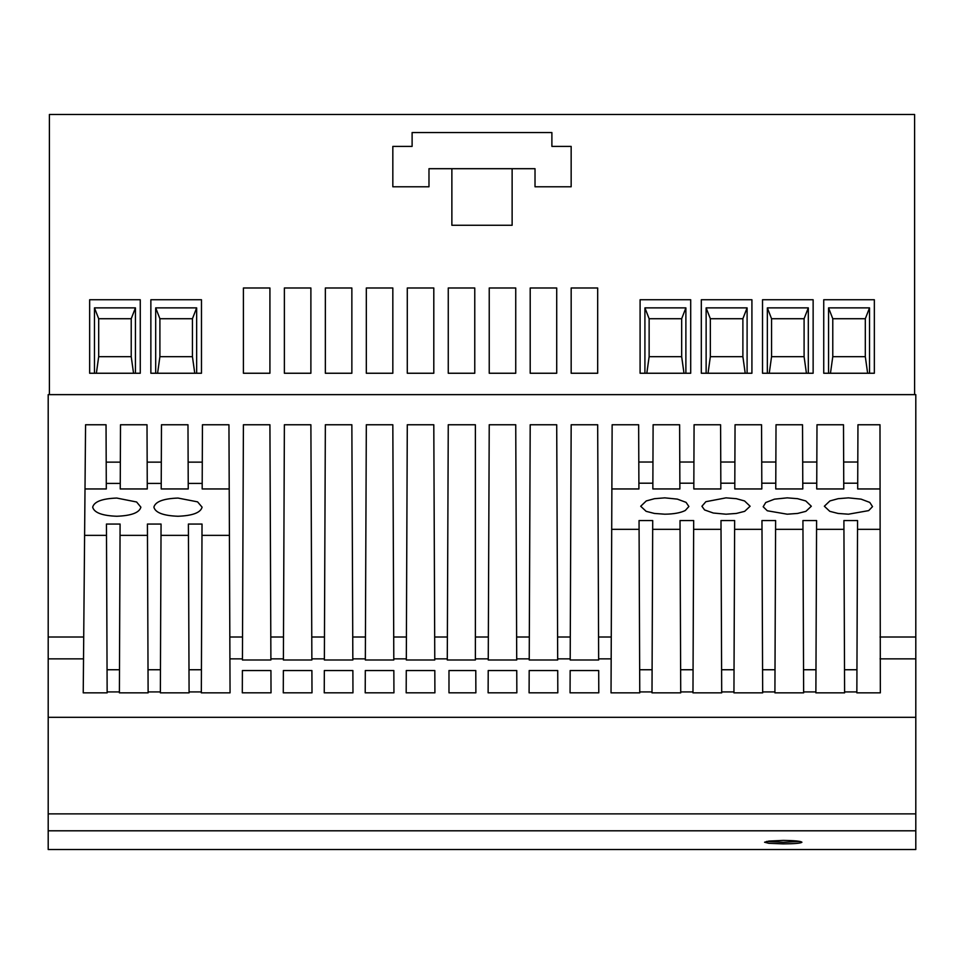 <?xml version="1.0" encoding="UTF-8"?>
<svg xmlns="http://www.w3.org/2000/svg" width="964" height="964" viewBox="0 0 964 964"><rect width="100%" height="100%" fill="white"/><g stroke="black" fill="none" stroke-linecap="round" stroke-linejoin="round"><path stroke-width="1.45" d="M85.001 488.953L106.305 488.953L106.04 424.763L85.567 424.763L83.229 692.851L107.149 692.851L106.45 524.054L120.09 524.054L119.391 692.851L148.119 692.851L147.42 524.054L161.06 524.054L160.361 692.851L189.089 692.851L188.39 524.054L202.03 524.054L201.331 692.851L230.059 692.851L229.83 637.011L242.53 637.011L242.434 659.991L270.896 659.991L269.92 424.763L243.41 424.763L242.53 637.011M120.343 462.142L120.235 488.953L147.275 488.953L147.01 424.763L120.5 424.763L120.343 462.142L106.197 462.142M116.777 516.258C131.381 515.704 139.419 512.679 140.877 507.16L136.611 501.991L116.777 498.063C102.16 498.605 94.135 501.642 92.677 507.16C94.135 512.679 102.16 515.704 116.777 516.258M177.991 516.258C192.595 515.704 200.633 512.679 202.091 507.16L197.572 501.858L177.991 498.063C163.374 498.605 155.349 501.642 153.891 507.16C155.349 512.679 163.374 515.704 177.991 516.258M106.498 535.357L84.603 535.357M147.468 535.357L120.042 535.357M188.438 535.357L161.012 535.357M229.408 535.357L201.982 535.357M229.83 637.011L228.95 424.763L202.44 424.763L202.175 488.953L229.215 488.953M188.245 488.953L187.98 424.763L161.47 424.763L161.205 488.953L188.245 488.953M516.752 670.546L488.218 670.546L488.121 692.827L516.849 692.827L516.752 670.546L516.849 692.827M365.308 670.546L365.211 692.827L365.308 670.546L393.842 670.546L393.939 692.827L393.842 670.546M365.211 692.827L393.939 692.827M352.872 670.546L324.338 670.546L324.241 692.827L352.969 692.827L352.872 670.546L352.969 692.827M475.879 692.827L475.782 670.546L475.879 692.827L448.983 692.827L448.983 670.546L448.983 692.827M448.983 670.546L475.782 670.546M406.278 670.546L406.181 692.827L406.278 670.546L434.812 670.546L434.909 692.827L434.812 670.546M406.181 692.827L434.909 692.827M311.902 670.546L283.368 670.546L283.271 692.827L311.999 692.827L311.902 670.546L311.999 692.827M557.722 670.546L529.188 670.546L529.091 692.827L557.819 692.827L557.722 670.546L557.819 692.827M598.692 670.546L570.158 670.546L570.061 692.827L598.789 692.827L598.692 670.546L598.789 692.827M242.398 670.546L242.301 692.827L242.398 670.546L270.932 670.546L271.029 692.827L270.932 670.546M242.301 692.827L271.029 692.827M915.8 717.324L48.2 717.324L48.2 849.525L915.8 849.525L915.8 394.638L48.2 394.638L48.2 717.324M611.875 488.953L638.915 488.953L638.65 424.763L612.14 424.763L611.031 692.851L639.759 692.851L639.048 520.56L652.712 520.56L652.001 692.851L680.729 692.851L680.018 520.56L693.682 520.56L692.971 692.851L721.699 692.851L720.988 520.56L734.652 520.56L733.941 692.851L762.669 692.851L761.958 520.56L775.622 520.56L774.911 692.851L803.639 692.851L802.928 520.56L816.592 520.56L815.881 692.851L844.609 692.851L843.898 520.56L857.562 520.56L856.851 692.851L880.337 692.851L879.987 424.763L857.96 424.763L879.987 424.763M598.656 659.991L597.68 424.763L571.17 424.763L570.194 659.991L598.656 659.991M557.686 659.991L556.71 424.763L530.2 424.763L529.224 659.991L557.686 659.991M516.716 659.991L515.74 424.763L489.23 424.763L488.254 659.991L516.716 659.991M475.373 658.858L475.373 659.991L447.284 659.991L448.26 424.763L475.373 424.763L475.373 658.858L488.266 658.858M434.776 659.991L433.8 424.763L407.29 424.763L406.314 659.991L434.776 659.991M393.806 659.991L392.83 424.763L366.32 424.763L365.344 659.991L393.806 659.991M352.836 659.991L351.86 424.763L325.35 424.763L324.374 659.991L352.836 659.991M311.866 659.991L310.89 424.763L284.38 424.763L283.404 659.991L311.866 659.991M283.368 670.546L283.271 692.827M529.188 670.546L529.091 692.827M570.158 670.546L570.061 692.827M488.218 670.546L488.121 692.827M324.338 670.546L324.241 692.827M783.25 843.874C794.613 843.801 800.831 843.259 801.928 842.235C800.843 841.15 794.613 840.536 783.25 840.391L768.874 841.078L764.572 842.235L768.874 843.307L783.25 843.874M766.537 841.439L783.25 842.331L799.963 841.439M914.595 394.638L914.595 114.475L49.405 114.475L49.405 394.638M823.738 299.744L874.348 299.744L874.348 373.249L823.738 373.249L823.738 299.744M762.524 299.744L813.134 299.744L813.134 373.249L762.524 373.249L762.524 299.744M640.096 299.744L690.706 299.744L690.706 373.249L640.096 373.249L640.096 299.744M751.92 299.744L751.92 373.249L701.31 373.249L701.31 299.744L751.92 299.744M571.17 287.995L597.68 287.995L597.68 373.249L571.17 373.249L571.17 287.995M366.32 287.995L392.83 287.995L392.83 373.249L366.32 373.249L366.32 287.995M530.2 287.995L556.71 287.995L556.71 373.249L530.2 373.249L530.2 287.995M407.29 287.995L433.8 287.995L433.8 373.249L407.29 373.249L407.29 287.995M474.77 287.995L474.77 373.249L448.26 373.249L448.26 287.995L474.77 287.995M515.74 373.249L489.23 373.249L489.23 287.995L515.74 287.995L515.74 373.249M325.35 287.995L351.86 287.995L351.86 373.249L325.35 373.249L325.35 287.995M89.652 299.744L140.262 299.744L140.262 373.249L89.652 373.249L89.652 299.744M284.38 373.249L284.38 287.995L310.89 287.995L310.89 373.249L284.38 373.249M150.866 299.744L201.476 299.744L201.476 373.249L150.866 373.249L150.866 299.744M243.41 287.995L269.92 287.995L269.92 373.249L243.41 373.249L243.41 287.995M392.83 146.407L412.11 146.407L412.11 132.55L551.89 132.55L551.89 146.407L571.158 146.407L571.158 186.775L535.02 186.775L535.02 168.7L512.125 168.7L512.125 225.275L451.875 225.275L451.875 168.7L428.98 168.7L428.98 186.775L392.83 186.775L392.83 146.407M857.526 529.332L879.999 529.332M848.441 514.198L868.685 510.619L872.516 506.618L869.793 502.425L861.057 499.135L848.441 497.858L838.126 498.689L829.92 500.931L824.341 506.233L829.775 511.33L838.029 513.438L848.441 514.198M664.799 514.198C673.728 514.089 680.56 512.86 685.271 510.498L688.886 506.51L686.055 502.352L677.331 499.111L664.799 497.858L654.484 498.689L646.278 500.931L640.699 506.257L646.133 511.33L654.387 513.438L664.799 514.198M726.013 497.858L705.889 501.69L701.913 506.257L704.576 509.944L713.312 513.029L726.013 514.198L736.412 513.438L744.666 511.342L750.113 506.245L744.545 500.943L736.327 498.677L726.013 497.858M787.226 497.858L774.466 499.159L765.729 502.521L763.175 506.763L767.296 510.775L787.226 514.198L797.626 513.438L805.88 511.342L811.327 506.245L805.759 500.943L797.541 498.677L787.226 497.858M843.657 462.021L843.765 488.953L816.725 488.953L816.99 424.763L843.5 424.763L843.657 462.021L857.803 462.021L857.695 488.953L879.999 488.953M802.687 462.021L802.795 488.953L775.755 488.953L776.02 424.763L802.53 424.763L802.687 462.021L816.833 462.021M761.717 462.021L761.825 488.953L734.785 488.953L735.05 424.763L761.56 424.763L761.717 462.021L775.863 462.021M720.747 462.021L720.855 488.953L693.815 488.953L694.08 424.763L720.59 424.763L720.747 462.021L734.893 462.021M679.777 462.021L679.885 488.953L652.845 488.953L653.11 424.763L679.62 424.763L679.777 462.021L693.923 462.021M611.706 529.332L639.084 529.332M652.676 529.332L680.054 529.332M693.646 529.332L721.024 529.332M734.616 529.332L761.994 529.332M775.586 529.332L802.964 529.332M816.556 529.332L843.934 529.332M857.96 424.763L857.803 462.021M828.558 373.249L828.558 307.877L869.528 307.877L869.528 373.249M869.528 307.877L865.311 318.723L865.311 356.68L867.636 373.249M865.311 356.68L832.776 356.68L830.462 373.249M865.311 318.723L832.776 318.723L832.776 356.68M828.558 307.877L832.776 318.723M767.344 373.249L767.344 307.877L808.314 307.877L808.314 373.249M767.344 307.877L771.562 318.723L771.562 356.68L769.248 373.249M808.314 307.877L804.096 318.723L771.562 318.723M804.096 318.723L804.096 356.68L806.422 373.249M804.096 356.68L771.562 356.68M644.916 373.249L644.916 307.877L685.886 307.877L685.886 373.249M644.916 307.877L649.134 318.723L649.134 356.68L646.82 373.249M685.886 307.877L681.669 318.723L649.134 318.723M681.669 318.723L681.669 356.68L683.994 373.249M681.669 356.68L649.134 356.68M706.13 373.249L706.13 307.877L747.1 307.877L747.1 373.249M706.13 307.877L710.348 318.723L710.348 356.68L708.034 373.249M747.1 307.877L742.883 318.723L742.883 356.68L745.208 373.249M742.883 356.68L710.348 356.68M742.883 318.723L710.348 318.723M94.472 373.249L94.472 307.877L135.442 307.877L135.442 373.249M94.472 307.877L98.69 318.723L98.69 356.68L96.376 373.249M135.442 307.877L131.225 318.723L98.69 318.723M131.225 318.723L131.225 356.68L133.55 373.249M131.225 356.68L98.69 356.68M155.686 373.249L155.686 307.877L196.656 307.877L196.656 373.249M196.656 307.877L192.439 318.723L192.439 356.68L194.764 373.249M192.439 356.68L159.904 356.68L157.59 373.249M192.439 318.723L159.904 318.723L159.904 356.68M155.686 307.877L159.904 318.723M512.125 168.7L451.875 168.7M106.281 483.422L120.259 483.422M188.221 483.422L202.199 483.422M147.251 483.422L161.229 483.422M880.048 658.858L915.8 658.858M844.597 691.923L856.863 691.923M803.627 691.923L815.893 691.923M762.657 691.923L774.923 691.923M721.687 691.923L733.953 691.923M680.717 691.923L692.983 691.923M639.747 691.923L652.013 691.923M598.644 658.858L611.176 658.858M557.674 658.858L570.206 658.858M516.704 658.858L529.236 658.858M434.764 658.858L447.296 658.858M393.794 658.858L406.326 658.858M352.824 658.858L365.356 658.858M324.386 658.858L311.854 658.858M270.884 658.858L283.416 658.858M229.914 658.858L242.446 658.858M201.343 691.923L189.077 691.923M160.373 691.923L148.107 691.923M119.403 691.923L107.137 691.923M48.2 658.858L83.519 658.858M48.2 830.799L915.8 830.799M48.2 813.869L915.8 813.869M843.741 483.193L857.719 483.193M802.771 483.193L816.749 483.193M761.801 483.193L775.779 483.193M720.831 483.193L734.809 483.193M679.861 483.193L693.839 483.193M638.891 483.193L652.869 483.193M188.137 462.142L202.283 462.142M270.8 637.011L283.5 637.011M324.47 637.011L311.77 637.011M352.74 637.011L365.44 637.011M393.71 637.011L406.41 637.011M434.68 637.011L447.38 637.011M475.373 637.011L488.35 637.011M516.62 637.011L529.32 637.011M557.59 637.011L570.29 637.011M598.56 637.011L611.26 637.011M638.807 462.021L652.953 462.021M880.011 637.011L915.8 637.011M48.2 637.011L83.711 637.011M147.167 462.142L161.313 462.142M201.428 669.751L188.992 669.751M160.458 669.751L148.022 669.751M119.488 669.751L107.052 669.751M639.662 669.751L652.098 669.751M680.632 669.751L693.068 669.751M721.602 669.751L734.038 669.751M762.572 669.751L775.008 669.751M803.542 669.751L815.978 669.751M844.512 669.751L856.948 669.751"/></g></svg>
